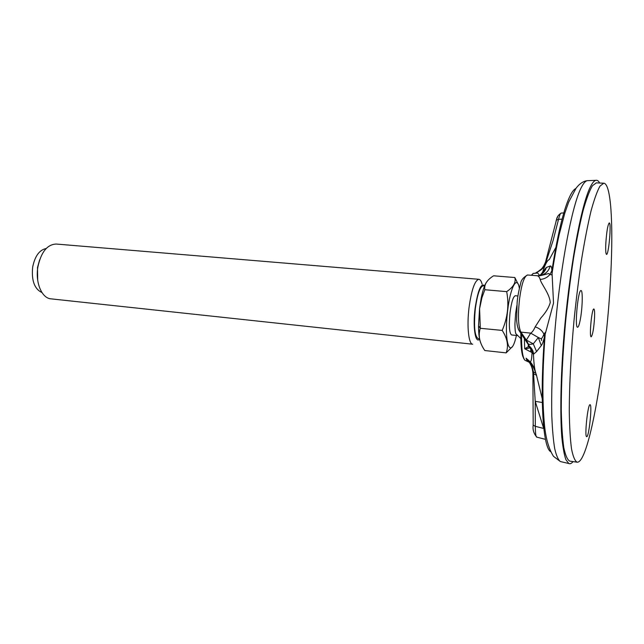 <?xml version="1.0" encoding="UTF-8"?>
<svg xmlns="http://www.w3.org/2000/svg" width="644" height="644" viewBox="0 0 644 644"><rect width="100%" height="100%" fill="white"/><g stroke="black" fill="none" stroke-linecap="round" stroke-linejoin="round"><path stroke-width="0.97" d="M542.304 402.516L535.212 401.309L533.586 373.874L532.813 372.49C532.669 368.626 531.059 364.56 527.959 360.294L526.084 358.193L529.883 361.517C531.783 363.482 533.474 366.251 534.955 369.833M544.631 266.527C542.127 269.256 539.221 271.325 535.897 272.75L537.949 271.631C542.103 268.524 542.94 268.113 545.693 262.969L553.051 240.655L558.533 219.346L556.416 220.111L556.03 221.198M540.541 274.859L546.305 267.477L550.226 266.012C551.135 265.698 551.707 267.22 551.924 270.577L553.526 303.05L544.486 336.82C543.375 341.473 542.312 344.403 541.306 345.595L536.589 351.592L533.465 354.264L532.041 352.582L524.691 348.774L528.257 346.73L528.885 345.079M555.82 247.465L549.308 259.548C547.738 260.055 546.048 262.728 544.236 267.566L542.2 273.362M599.661 183.017C598.534 180.908 597.254 180.014 595.829 180.336C594.251 180.714 592.528 182.695 590.669 186.293C581.266 203.665 568.877 271.253 563.564 340.596C560.674 379.38 560.111 414.092 561.769 436.64C562.776 446.904 564.136 454.551 565.859 459.591L568.797 463.519C570.133 464.099 571.55 463.463 573.063 461.611M603.758 183.21L596.344 182.864L592.391 185.77C589.477 190.729 586.386 198.972 583.126 210.491C579.825 223.814 576.63 239.737 573.514 258.26C570.544 277.926 567.952 298.615 565.73 320.342C562.727 353.709 561.238 383.454 561.262 409.584C561.576 425.281 562.421 437.968 563.798 447.644C565.432 455.413 567.428 459.905 569.771 461.128L577.121 462.199C589.469 463.624 607.195 355.641 610.834 273.298C613.321 223.613 611.011 183.532 603.758 183.21L599.983 186.124C597.181 191.107 594.203 199.374 591.039 210.934C587.843 224.297 584.72 240.276 581.669 258.856C578.739 278.578 576.171 299.339 573.949 321.131C570.93 354.586 569.368 384.412 569.264 410.598C569.489 426.336 570.23 439.039 571.494 448.731C573.015 456.499 574.891 460.991 577.121 462.199M556.271 220.312L557.688 216.577M561.471 213.051L561.238 213.067C560.505 213.027 559.604 215.12 558.533 219.346L562.083 219.137M533.103 424.388L533.192 425.193L535.325 426.328C535.357 433.645 535.872 437.252 536.871 437.147L537.104 437.212M524.353 338.301L524.691 348.774C527.758 348.646 529.416 348.179 529.65 347.382L533.465 354.264C533.812 364.15 534.761 370.92 536.323 374.575L542.24 398.668M541.306 345.595L538.279 337.496L530.704 333.133C532.29 332.207 533.779 330.114 535.18 326.862L540.88 317.967C545.669 312.702 548.793 307.582 550.258 302.591C549.702 293.672 540.984 283.771 540.211 279.448C539.447 277.081 538.384 275.833 537.016 275.721L527.428 274.988C523.999 276.509 521.334 284.906 519.418 300.185C517.792 316.059 518.283 326.693 520.899 332.103L519.869 331.765L518.307 329.277M529.771 346.802L519.869 331.773C518.026 329.47 516.931 325.381 516.617 319.513L517.132 302.559C517.551 297.093 518.726 290.726 520.666 283.465C521.028 280.212 523.314 277.395 527.516 274.996L527.428 274.988M536.903 437.163C533.763 433.67 532.532 429.685 533.192 425.201L532.902 373.262C532.54 368.03 530.898 363.707 527.959 360.286L527.13 360.954L526.084 358.193M535.985 374.913L533.586 373.874L533.377 371.829C531.702 364.295 530.745 363.466 526.156 358.257M536.589 351.592L533.28 343.832C528.748 344.822 530.229 344.121 528.45 344.258L526.357 340.072L520.899 332.103L530.704 333.133L526.357 340.072L533.28 343.832L538.304 337.528M545.218 262.873L545.605 261.802C542.634 269.514 539.777 270.029 537.949 271.631M545.613 261.802L547.561 260.933M545.693 262.969L546.378 262.736M543.818 428.461L544.888 428.405M533.377 371.821L535.856 373.343M535.993 374.921L536.557 375.621M529.618 346.359C531.96 348.485 533.288 351.101 533.594 354.192M535.18 326.862C539.398 328.239 542.312 330.686 543.914 334.228L544.486 336.82C539.624 399.755 543.045 447.983 550.717 451.694M575.849 188.523C574.327 189.175 572.701 191.043 570.978 194.118C564.386 206.305 558.026 231.792 551.924 270.577L549.976 274.457C547.424 277.475 544.164 279.134 540.211 279.448M550.226 266.012C548.463 271.993 544.341 275.238 537.877 275.761M541.797 274.046L542.956 271.607M537.885 275.962C542.345 274.416 545.146 271.583 546.305 267.477M594.573 317.436C594.766 312.155 594.533 309.345 593.857 308.999C591.828 308.057 589.027 337.343 591.208 336.804C592.721 334.912 593.84 328.448 594.573 317.436M586.684 436.68L586.684 436.68C584.293 437.22 587.851 403.563 590.057 404.738C592.44 404.335 588.93 437.63 586.684 436.68M605.787 243.915C606.584 231.784 607.743 224.788 609.256 222.929C611.567 222.422 608.717 255.217 606.527 254.38C605.779 253.978 605.529 250.492 605.787 243.915M580.236 319.875C579.294 324.689 578.417 327.152 577.588 327.249C574.424 327.973 578.054 289.293 581.033 290.565C582.989 290.203 582.458 308.758 580.236 319.875M516.874 305.489L515.611 313.483L514.942 323.723C514.902 328.207 515.192 331.515 515.804 333.648L517.382 335.5M41.965 292.561C34.462 289.019 31.363 280.534 32.667 267.099C34.913 256.103 39.413 249.904 46.167 248.512M50.973 298.848C41.852 298.317 35.162 282.627 37.867 267.035C41.063 252.118 47.173 244.454 56.205 244.044L478.894 279.295C474.821 280.325 471.529 289.776 469.025 307.647C466.707 326.299 468.639 344.339 472.696 344.218L50.973 298.848M484.924 285.864C481.149 282.37 477.864 290.001 475.047 308.75C472.704 327.369 475.377 343.993 479.635 339.138M482.123 284.149C481.285 281.074 480.207 279.456 478.894 279.295M484.811 350.537C479.53 342.938 478.017 335.524 480.263 328.295L502.191 330.404C507.456 338.486 508.776 345.981 506.144 352.872L484.811 350.537M506.144 352.872L512.23 346.77M517.969 283.835L514.838 277.532L493.578 275.793C486.912 279.987 483.998 284.632 484.835 289.728L481.945 297.649L479.595 308.645L480.303 328.182M514.838 277.532C516.11 282.402 513.397 287.103 506.683 291.635L484.835 289.728M506.683 291.635C509.163 304.853 507.657 317.774 502.191 330.404M519.354 288.335C517.188 274.433 510.217 287.103 507.569 311.293C503.56 343.993 510.764 361.131 516.399 335.452M517.937 295.974L515.329 295.749C513.212 296.425 511.433 302.165 510 312.952C508.8 325.945 509.332 333.278 511.586 334.961L517.108 335.524M486.389 282.33C484.425 285.405 482.678 290.758 481.14 298.405L479.555 308.653L478.516 325.88C478.581 333.938 479.329 339.621 480.754 342.946M480.038 326.508L480.15 328.69M484.9 285.952L483.233 285.807C479.965 286.669 477.325 294.372 475.304 308.903C473.702 326.436 474.66 336.353 478.186 338.639L479.563 338.784M39.654 259.79L37.489 267.558L37.698 280.253M544.124 341.9L544.599 342.045M541.548 340.547L541.572 338.358M522.864 356.518C521.358 352.027 520.698 344.266 520.867 333.23M531.316 348.573L530.406 351.495M529.481 362.371L524.844 360.197C522.509 357.114 521.415 348.468 521.568 334.244M531.614 275.302L533.119 273.475L535.019 273.233M532.186 349.998L531.509 352.196M530.237 361.92L529.642 362.306M561.335 461.764L560.361 461.539C558.187 459.848 556.303 455.558 554.709 448.667C553.317 440.279 552.351 429.451 551.811 416.193C551.336 394.297 552.133 368.738 554.21 339.517C559.394 270.81 572.009 203.842 581.782 186.599C583.722 183.033 585.517 181.061 587.175 180.682L595.829 180.336M535.55 372.353L535.14 372.667M543.713 428.469L535.325 426.328L535.212 401.309L543.713 428.469M524.844 360.197C521.93 356.687 520.618 347.72 520.899 333.278M531.364 275.286L533.119 273.475L537.724 273.016L539.463 275.391M529.883 361.517C531.05 362.419 531.767 359.441 532.033 352.582C532.065 351.64 531.284 349.901 529.698 347.366L529.698 347.366M551.836 274.755C554.041 260.257 556.472 246.934 559.137 234.802L564.764 213.269L568.692 202.063L576.122 188.153C579.471 183.741 583.158 181.254 587.175 180.682M568.797 463.519L560.361 461.539L553.51 456.346C548.809 448.981 545.79 438.484 544.47 424.863C542.135 400.375 542.417 369.6 545.299 332.529M563.806 212.906L561.238 213.067M545.476 439.369L536.871 437.147M529.65 347.382L528.257 346.73L528.281 344.017M561.27 213.059C558.429 214.726 556.81 217.076 556.416 220.111L545.605 261.802M544.937 265.779C541.676 269.144 539.165 271.213 537.386 271.969M529.867 361.501C531.211 362.403 535.599 371.266 535.567 372.997M543.939 334.292L545.347 332.328M551.844 274.94L549.992 274.441M537.016 275.713C540.099 276.147 542.208 275.181 548.656 273.531L549.984 274.449M538.279 337.496L540.574 338.575C541.322 339.316 542.433 337.867 543.914 334.236M542.24 398.781L542.956 398.877M515.804 333.648L520.875 338.607M478.516 325.88L480.263 328.295M481.14 298.405L481.945 297.649"/></g></svg>
